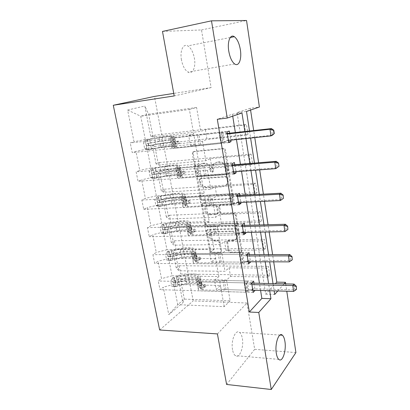 <?xml version="1.0" encoding="UTF-8"?>
<svg xmlns="http://www.w3.org/2000/svg" width="410" height="410" viewBox="0 0 410 410"><rect width="100%" height="100%" fill="white"/><g stroke="black" fill="none" stroke-linecap="round" stroke-linejoin="round"><path stroke-width="0.31" stroke-dasharray="2.05 1.54" d="M197.876 173.194L196.569 172.051L193.218 153.258L193.612 151.746L194.473 151.321L223.511 148.446C224.536 148.456 225.192 149.014 225.474 150.116L228.672 169.489L228.431 170.473L227.724 170.847L226.361 169.673L225.951 167.193C225.044 163.703 222.973 161.919 219.734 161.847L217.29 162.063L214.235 163.631C213.2 164.907 212.816 166.445 213.087 168.243L213.507 170.698L213.267 171.693L212.6 172.036L211.263 170.878L210.842 168.428C209.93 164.989 207.901 163.231 204.744 163.154L202.366 163.364L199.491 164.81C198.43 166.076 198.04 167.623 198.327 169.458L198.753 171.877L198.507 172.876L197.876 173.194M225.136 167.603C224.224 164.108 222.148 162.319 218.904 162.247L216.454 162.457L213.4 164.031C212.359 165.312 211.975 166.855 212.252 168.659L212.672 171.119L212.431 172.113L211.76 172.456L210.422 171.298L209.997 168.843C209.085 165.394 207.045 163.631 203.888 163.554L201.505 163.759L198.624 165.209C197.558 166.475 197.169 168.028 197.456 169.868L197.886 172.292L197.64 173.297L197.01 173.614L195.698 172.466L192.336 153.627L192.731 152.11L193.587 151.685L222.686 148.809C223.711 148.82 224.367 149.378 224.654 150.485L227.863 169.909L227.627 170.898L226.914 171.272L225.551 170.094L225.136 167.603L225.951 167.193M232.547 349.74C230.727 340.654 235.622 328.928 239.537 332.407C240.87 333.453 241.803 335.457 242.336 338.419C244.083 347.234 239.378 359.124 235.284 355.624C233.997 354.604 233.085 352.641 232.547 349.74M181.456 59.886C179.713 50.814 183.285 43.199 187.775 45.899C190.973 47.95 193.182 52.075 194.396 58.276C196.062 67.163 192.608 74.861 187.975 72.078C184.884 70.095 182.711 66.03 181.456 59.886M221.446 250.52L221.226 251.653L220.175 252.191L212.385 252.237L210.561 250.602L207.076 231.03L207.332 229.815L208.316 229.313L236.78 228.554C237.779 228.631 238.42 229.19 238.687 230.235L242.013 250.372L241.803 251.479L240.675 252.073L230.927 252.129C229.948 252.032 229.328 251.479 229.057 250.464L227.617 241.987L227.847 240.829L228.913 240.275L233.741 240.198L236.678 238.651C238.774 235.909 235.77 230.82 232.214 231.081L213.487 231.542L210.807 232.906C208.628 235.54 211.539 240.731 215.06 240.501L218.13 240.455C219.094 240.537 219.714 241.09 219.985 242.1L221.446 250.52L220.662 251.135L220.442 252.268L219.391 252.806L211.58 252.847L209.756 251.207L206.25 231.588L206.507 230.369L207.496 229.872L236.016 229.123C237.021 229.205 237.656 229.764 237.928 230.809L241.264 250.997L241.054 252.104L239.927 252.698L230.159 252.75C229.18 252.652 228.56 252.099 228.288 251.084L226.838 242.582L227.068 241.423L228.139 240.87L232.977 240.793L233.741 240.198M217.423 333.924L246.969 303.016L254.682 349.315L295.907 352.59M246.969 303.016L193.187 300.909L154.447 96.417M162.483 31.421L201.494 29.945L211.099 87.607L173.743 93.413M201.494 29.945L246.533 20.5M250.577 110.044L250.295 108.225L259.397 107.02M273.701 261.831L272.604 254.61M269.15 231.952L268.053 224.772M264.481 201.31L263.394 194.171M259.689 169.873L258.613 162.79M254.774 137.611L253.703 130.585M285.698 283.904L286.785 291.218M203.104 199.952C202.145 199.895 201.525 199.352 201.248 198.317L197.605 177.873L197.948 176.464L198.855 176.008L227.714 173.814C228.734 173.85 229.38 174.409 229.661 175.49L233.136 196.554L232.844 197.851L231.788 198.409L203.104 199.952L202.258 200.434C201.3 200.382 200.68 199.834 200.398 198.799L196.738 178.304L197.082 176.889L197.989 176.433L226.909 174.245C227.924 174.281 228.575 174.839 228.857 175.926L232.347 197.041L232.06 198.343L230.999 198.901L202.258 200.434M202.391 204.744L205.953 224.741C206.23 225.756 206.84 226.305 207.793 226.376L236.283 225.541L237.375 224.957L237.621 223.763L236.175 214.994C235.904 213.938 235.263 213.379 234.259 213.313L222.486 213.789C221.508 213.723 220.877 213.169 220.6 212.129L219.611 206.343L219.893 205.056L220.908 204.528L233.198 203.929L233.941 203.534C234.351 202.422 233.966 201.735 232.788 201.469L203.637 202.955L202.689 203.432L202.391 204.744L201.551 205.241L205.128 225.29L205.953 224.741M254.682 349.315L226.602 384.457M229.062 267.807L230.548 276.468L226.54 280.056L180.477 279.169L184.331 299.115L182.957 302.636L177.832 276.207L180.769 273.988L269.847 275.269L268.468 266.372L266.705 268.119L229.062 267.807L225.018 271.287L178.852 270.759L176.228 267.93L179.19 265.772L180.769 273.988M226.54 280.056L230.148 300.843L184.331 299.115L177.725 304.656L173.737 284.366L220.462 285.498L216.167 289.342L252.847 290.362M180.477 279.169L177.832 276.207M159.659 329.988L193.187 300.909M176.228 267.93L172.979 251.197L175.992 249.167L265.68 248.373L264.271 239.271L262.456 240.844L224.536 241.428L220.38 244.575L173.912 245.165L171.339 242.74L174.378 240.778L175.992 249.167M171.339 242.74L168.023 225.643L171.113 223.819L261.421 220.857L259.981 211.545L258.11 212.933L219.909 214.456L215.639 217.259L168.858 219.007L166.347 217.008L169.463 215.25L171.113 223.819M166.347 217.008L162.96 199.542L166.127 197.927L257.06 192.7L255.584 183.167L253.662 184.367L215.173 186.868L210.786 189.302L163.698 192.275L161.248 190.717L164.441 189.174L166.127 197.927M161.248 190.717L157.788 172.866L161.033 171.477L252.596 163.877L251.084 154.114L249.111 155.118L210.33 158.644L205.82 160.7L158.419 164.938L156.036 163.841L159.311 162.529L161.033 171.477M156.036 163.841L152.499 145.601L155.826 144.443L248.024 134.362L246.477 124.368L244.442 125.163L205.369 129.765L200.736 131.41L153.022 136.986L150.711 136.376L154.068 135.295L155.826 144.443M150.711 136.376L144.822 106.016L127.633 110.054L134.003 141.742L130.262 142.941L132.23 152.648L135.935 151.362L139.759 170.381L136.12 171.841L138.042 181.322L141.65 179.78L145.391 198.363L141.845 200.075L143.72 209.341L147.236 207.552L150.89 225.72L147.436 227.668L149.276 236.729L152.699 234.704L156.272 252.473L152.904 254.646L154.698 263.502L158.034 261.257L161.53 278.631L158.25 281.019L160.008 289.685L163.257 287.226L168.771 314.644L182.957 302.636M249.352 254.692L250.5 261.77M239.753 195.493L240.885 202.478M229.667 133.281L230.779 140.153M260.591 290.49L259.448 283.341M255.999 261.785L254.866 254.671M251.299 232.362L250.167 225.295M246.477 202.202L245.354 195.18M241.536 171.277L240.424 164.308M236.462 139.549L235.36 132.64M232.726 116.158L232.419 114.221L217.315 119.289M234.771 164.779L235.899 171.713M244.611 225.459L245.754 232.49M253.98 283.223L255.133 290.341M215.696 258.495L168.659 258.495L172.056 275.802L218.884 276.565L215.696 258.495L211.278 261.99L248.234 262.103M172.056 275.802L161.53 278.631M168.659 258.495L158.034 261.257M224.536 241.428L226.053 250.284L221.938 253.549L175.572 253.759L178.852 270.759M221.938 253.549L225.018 271.287M175.572 253.759L172.979 251.197M210.817 230.861L163.467 232.055L166.942 249.746L214.082 249.352L210.817 230.861L206.276 233.992L243.514 233.157M166.942 249.746L156.272 252.473M163.467 232.055L152.699 234.704M219.909 214.456L221.461 223.517L217.233 226.433L170.555 227.791L173.912 245.165M217.233 226.433L220.38 244.575M170.555 227.791L168.023 225.643M205.82 202.576L158.157 205.015L161.709 223.112L209.161 221.508L205.82 202.576L201.151 205.323L238.676 203.488M161.709 223.112L150.89 225.72M158.157 205.015L147.236 207.552M215.173 186.868L216.762 196.134L212.416 198.691L165.43 201.248L168.858 219.007M212.416 198.691L215.639 217.259M165.43 201.248L162.96 199.542M200.705 173.62L152.725 177.361L156.359 195.867L204.129 193.002L200.705 173.62L195.908 175.967L233.715 173.082M156.359 195.867L145.391 198.363M152.725 177.361L141.65 179.78M210.33 158.644L211.955 168.126L207.491 170.309L160.192 174.117L163.698 192.275M207.491 170.309L210.786 189.302M160.192 174.117L157.788 172.866M195.473 143.966L147.169 149.071L150.89 168.003L198.973 163.815L195.473 143.966L190.532 145.883L228.626 141.906M150.89 168.003L139.759 170.381M147.169 149.071L135.935 151.362M205.369 129.765L207.035 139.467L202.448 141.25L154.837 146.37L158.419 164.938M202.448 141.25L205.82 160.7M154.837 146.37L152.499 145.601M127.633 110.054L140.717 116.209L145.289 139.497L193.699 133.921L189.379 109.475L140.717 116.209L148.615 114.159L153.022 136.986M145.289 139.497L134.003 141.742M277.79 290.972L284.074 283.874M249.521 131.051L250.602 138.052M254.466 163.134L255.553 170.191M259.284 194.401L260.381 201.51M263.978 224.89L265.08 232.045M268.56 254.625L269.672 261.821M273.029 283.633L274.146 290.869M269.693 290.746L268.57 283.535M265.183 261.811L264.066 254.641M260.555 232.147L259.443 225.023M255.814 201.74L254.707 194.658M250.951 170.55L249.854 163.518M245.959 138.544L244.872 131.574M230.148 300.843L224.198 306.665L177.725 304.656L168.771 314.644M189.379 109.475L196.585 107.481L200.736 131.41M196.585 107.481L148.615 114.159L144.822 106.016M224.198 306.665L220.462 285.498M218.884 276.565L214.553 280.296L216.167 289.342M214.082 249.352L209.623 252.729L211.278 261.99M209.161 221.508L204.58 224.511L206.276 233.992M204.129 193.002L199.419 195.616L201.151 205.323M198.973 163.815L194.13 166.019L195.908 175.967M193.699 133.921L188.713 135.695L190.532 145.883M250.295 108.225L237.062 112.663L265.721 294.185L275.366 283.684M265.721 294.185L274.7 294.462M237.062 112.663L246.502 111.438M269.847 275.269L268.099 277.068L266.705 268.119M265.68 248.373L263.886 250.003L262.456 240.844M261.421 220.857L259.571 222.312L258.11 212.933M257.06 192.7L255.158 193.966L253.662 184.367M252.596 163.877L250.638 164.943L249.111 155.118M248.024 134.362L246.01 135.228L244.442 125.163M232.419 114.221L241.972 112.991M173.737 284.366L163.257 287.226M228.749 142.634L132.23 152.648M227.007 131.958L130.262 142.941M188.713 135.695L229.308 131.062M246.01 135.228L207.035 139.467M154.068 135.295L246.477 124.368M233.879 174.112L138.042 181.322M232.183 163.708L136.12 171.841M194.13 166.019L234.417 162.575M250.638 164.943L211.955 168.126M159.311 162.529L251.084 154.114M238.886 204.8L143.72 209.341M237.231 194.658L141.845 200.075M199.419 195.616L239.399 193.3M255.158 193.966L216.762 196.134M164.441 189.174L255.584 183.167M243.771 234.735L149.276 236.729M242.156 224.844L147.436 227.668M204.58 224.511L244.257 223.276M259.571 222.312L221.461 223.517M169.463 215.25L259.981 211.545M248.537 263.943L154.698 263.502M246.958 254.287L152.904 254.646M209.623 252.729L248.998 252.519M263.886 250.003L226.053 250.284M174.378 240.778L264.271 239.271M253.185 292.448L160.008 289.685M251.648 283.023L158.25 281.019M214.553 280.296L253.626 281.065M268.099 277.068L230.548 276.468M179.19 265.772L268.468 266.372M211.099 87.607L174.204 95.94M200.131 179.636L200.367 178.652L201.008 178.329L226.325 176.464L227.683 177.638L228.114 180.236C228.36 181.907 228.027 183.357 227.104 184.572L223.839 186.289L206.578 187.411C203.473 187.273 201.474 185.525 200.577 182.168L200.131 179.636L199.27 180.072L199.506 179.088L201.008 178.329M199.27 180.072L199.721 182.609C200.623 185.976 202.627 187.729 205.733 187.867L223.03 186.75L226.305 185.033C227.222 183.808 227.56 182.363 227.309 180.682L226.879 178.078L225.515 176.905L200.152 178.765M201.551 205.241L201.843 203.929L202.796 203.447L232.004 201.971C233.187 202.238 233.572 202.929 233.162 204.042L232.414 204.441L220.103 205.036L219.083 205.559L218.802 206.85L219.796 212.652C220.073 213.697 220.703 214.251 221.687 214.317L233.48 213.846C234.489 213.912 235.13 214.476 235.401 215.532L236.857 224.321L236.611 225.52L235.514 226.1L206.973 226.925C206.02 226.853 205.405 226.305 205.128 225.29M210.535 214.271C206.901 214.604 203.97 209.115 206.343 206.425L208.931 205.113L215.501 204.795C216.48 204.851 217.105 205.4 217.382 206.445L218.376 212.221L218.105 213.482L217.09 214.005L210.535 214.271L209.715 214.794C206.071 215.122 203.129 209.628 205.507 206.927L208.931 205.113M209.715 214.794L216.28 214.532L217.295 214.01L217.572 212.744L216.572 206.953C216.29 205.907 215.665 205.354 214.681 205.297L208.101 205.615M232.977 240.793L235.919 239.245C238.015 236.493 235.007 231.394 231.445 231.655L212.682 232.106L209.992 233.469C207.814 236.114 210.73 241.316 214.261 241.09L217.336 241.039C218.299 241.126 218.919 241.68 219.191 242.694L220.662 251.135M144.668 148.681L146.785 148.456L149.317 149.64L147.205 149.86L144.668 148.681L143.515 142.839L145.299 140.174L159.08 137.734C166.122 136.53 170.365 136.151 171.805 136.597L171.431 137.145L172.133 140.927L170.791 141.911L177.156 141.573L178.432 142.68L178.171 143.725L177.602 144.012L171.242 144.32L171.457 143.966L172.579 143.315L173.276 147.082L171.949 148.133L175.48 148.159L220.928 143.444L223.25 142.47L221.508 131.953L174.957 137.555L172.677 137.591L174.368 136.125L175.06 139.877L174.629 140.563L173.932 136.776M147.205 149.86L160.874 147.139C169.315 145.693 174.419 145.309 176.182 145.98L175.767 146.724L175.07 142.952L173.963 143.602L178.939 143.52L179.503 143.233L179.764 142.193L178.493 141.091L173.384 141.419L174.629 140.563M145.299 140.174L159.034 137.499C167.511 136.048 172.62 135.592 174.368 136.125M171.431 137.145L170.078 138.083L173.604 138.021L219.165 132.85L221.508 131.953L227.253 133.46M149.317 149.64L160.925 147.415C167.941 146.216 172.179 145.898 173.635 146.452L173.276 147.082M175.767 146.724L174.537 147.636L176.818 147.656L223.25 142.47L224.275 141.947L222.707 132.425M146.785 148.456L145.637 142.598L143.515 142.839M147.415 139.933L145.637 142.598M175.07 142.952L175.495 142.244C173.737 141.624 168.633 142.039 160.177 143.485L147.041 145.873C146.196 145.048 146.191 144.279 147.031 143.572L159.736 141.168C168.197 139.723 173.307 139.292 175.06 139.877M172.133 140.927L172.502 140.353C171.057 139.861 166.814 140.22 159.782 141.424L149.368 143.31C148.297 144.012 148.251 144.786 149.24 145.632L160.223 143.746C167.254 142.547 171.493 142.203 172.943 142.716L172.579 143.315M228.385 140.404L226.622 140.691L220.928 143.444L219.165 132.85L225.546 134.111L227.34 134.008M200.741 144.817L198.942 134.526M271.466 128.591L272.424 135.208L228.836 139.841L224.275 141.947M150.352 177.489L152.458 177.325L154.924 178.309L152.822 178.473L150.352 177.489L149.225 171.785L150.962 169.007L164.574 166.557C171.539 165.363 175.762 165.158 177.253 165.937L176.925 166.716L177.612 170.411L176.346 171.723C176.695 172.036 177.873 172.113 179.882 171.964L182.696 171.734L183.962 172.841L183.736 173.809L183.137 174.117L180.318 174.337C178.314 174.486 177.135 174.399 176.787 174.081L178.042 172.738L178.724 176.418L177.479 177.796C177.832 178.13 179.011 178.227 181.015 178.089L226.125 174.696L228.375 173.491L226.684 163.236L180.497 167.613L178.212 167.48L179.401 166.383L179.78 165.455L180.456 169.12L180.082 170.078L179.401 166.383M152.822 178.473L166.306 175.623C174.655 174.194 179.734 174.014 181.553 175.08L181.194 176.095L180.513 172.41L179.339 173.568L181.625 173.737L184.433 173.512L185.033 173.204L185.258 172.246L183.998 171.139L178.903 171.216L180.082 170.078M150.962 169.007L164.507 166.199C172.887 164.764 177.976 164.518 179.78 165.455M176.925 166.716L175.649 167.987C175.998 168.284 177.176 168.351 179.185 168.192L224.408 164.364L226.684 163.236L232.378 164.897M154.924 178.309L166.378 176.018C173.317 174.829 177.535 174.68 179.037 175.567L178.724 176.418M181.194 176.095L180.031 177.284L182.317 177.474L228.375 173.491L229.405 173.056L227.873 163.769M152.458 177.325L151.336 171.605L149.225 171.785M153.068 168.828L151.336 171.605M180.513 172.41L180.882 171.431C179.067 170.411 173.983 170.621 165.625 172.051L152.623 174.522C151.833 173.732 151.843 172.979 152.653 172.267L165.194 169.786C173.558 168.356 178.647 168.136 180.456 169.12M177.612 170.411L177.93 169.607C176.438 168.787 172.215 168.971 165.261 170.16L154.98 172.072C153.94 172.764 153.883 173.522 154.801 174.342L165.696 172.431C172.641 171.242 176.864 171.072 178.36 171.913L178.042 172.738M233.521 171.892L231.773 172.128L226.125 174.696L224.408 164.364L230.722 165.707L232.501 165.66M206.04 175.193L204.288 165.153M276.217 161.32L277.15 167.762L233.931 171.129L229.405 173.056M155.908 205.641L158.004 205.533L160.402 206.327L158.316 206.43L155.908 205.641L154.806 200.065L156.497 197.179L169.945 194.719C176.828 193.54 181.035 193.499 182.568 194.596L182.286 195.596L182.957 199.204L181.768 200.833C182.137 201.254 183.316 201.418 185.31 201.325L188.108 201.177L189.358 202.284L189.169 203.175L188.533 203.498L185.74 203.642C183.747 203.729 182.568 203.56 182.199 203.135L183.383 201.479L184.049 205.072L182.875 206.763C183.244 207.204 184.428 207.383 186.417 207.306L231.194 205.169L233.377 203.749L231.727 193.745L209.5 195.032L204.641 195.883L185.909 196.959L183.618 196.662L184.741 195.293L185.064 194.104L185.725 197.687L185.407 198.906L184.741 195.293M158.316 206.43L162.411 205.195L171.616 203.457C179.867 202.048 184.925 202.063 186.796 203.509L186.488 204.78L185.827 201.182L184.72 202.607L187.011 202.935L189.799 202.791L190.43 202.468L190.619 201.582L189.374 200.475L184.295 200.311L185.407 198.906M156.497 197.179L160.617 195.98L169.858 194.248C178.14 192.833 183.208 192.782 185.064 194.104M182.286 195.596L181.092 197.184C181.456 197.589 182.635 197.743 184.628 197.646L229.518 195.093L231.727 193.745L237.38 195.544M160.402 206.327L171.708 203.965C178.565 202.791 182.768 202.806 184.315 204.001L184.049 205.072M186.488 204.78L185.392 206.24L187.683 206.589L206.373 205.682L211.211 204.831L233.377 203.749L234.407 203.396L232.916 194.34M158.004 205.533L156.907 199.947L154.806 200.065M158.588 197.056L156.907 199.947M185.827 201.182L186.14 199.942C184.274 198.542 179.211 198.553 170.95 199.967L158.086 202.519C157.348 201.761 157.368 201.023 158.152 200.305L170.529 197.758C178.801 196.344 183.864 196.318 185.725 197.687M182.957 199.204L183.234 198.179C181.697 197.046 177.494 197.066 170.616 198.24L160.459 200.177C159.459 200.864 159.382 201.607 160.238 202.402L171.042 200.459C177.909 199.286 182.112 199.275 183.654 200.439L183.383 201.479M238.528 202.596L236.796 202.781L231.194 205.169L229.518 195.093L235.77 196.518L237.539 196.518M211.211 204.831L209.5 195.032M280.845 193.197L281.757 199.475L238.902 201.638L234.407 203.396M283.602 198.204L280.389 200.516M161.34 233.152L163.421 233.1L165.758 233.71L163.682 233.756L161.34 233.152L160.264 227.699L161.909 224.716L163.985 224.649L175.198 222.246C182.004 221.082 186.191 221.2 187.765 222.599L187.529 223.804L188.18 227.33L187.068 229.262C187.452 229.784 188.631 230.03 190.609 229.995L193.387 229.923L194.627 231.03L194.463 231.85L193.807 232.193L191.029 232.26C189.051 232.291 187.872 232.039 187.488 231.506L188.595 229.554L189.246 233.064L188.149 235.058C188.533 235.596 189.717 235.858 191.69 235.837L236.139 234.899L238.261 233.275L236.647 223.511L214.594 224.198L209.792 225.044L191.188 225.613L188.897 225.162L189.953 223.532L190.225 222.097L190.87 225.597L190.609 227.063L189.953 223.532M163.682 233.756L167.71 232.419L176.807 230.671C184.966 229.277 190.004 229.477 191.921 231.286L191.665 232.803L191.019 229.287L189.973 230.968L192.264 231.45L195.032 231.383L195.693 231.045L195.857 230.225L194.622 229.118L191.849 229.195L189.558 228.724L190.609 227.063M161.909 224.716L165.958 223.414L175.09 221.666C183.28 220.267 188.323 220.411 190.225 222.097M187.529 223.804L186.401 225.7C186.786 226.207 187.964 226.443 189.948 226.402L234.505 225.07L236.647 223.511L242.254 225.444M165.758 233.71L176.92 231.281C183.7 230.123 187.882 230.292 189.471 231.788L189.246 233.064M191.665 232.803L190.635 234.515L192.92 235.017L211.478 234.612L216.26 233.767L238.261 233.275L239.286 232.998L237.831 224.157M163.421 233.1L162.345 227.637L160.264 227.699M163.985 224.649L162.345 227.637M191.019 229.287L191.28 227.801C189.369 226.038 184.326 225.859 176.156 227.258L163.426 229.887C162.734 229.159 162.77 228.437 163.523 227.719L175.741 225.1C183.921 223.696 188.964 223.865 190.87 225.597M188.18 227.33L188.415 226.1C186.837 224.665 182.65 224.526 175.854 225.69L165.819 227.652C164.851 228.329 164.764 229.057 165.558 229.831L176.269 227.857C183.055 226.694 187.242 226.843 188.825 228.303L188.595 229.554M243.412 232.542L241.695 232.675L236.139 234.899L234.505 225.07L240.696 226.571L242.448 226.612M216.26 233.767L214.594 224.198M285.355 224.265L286.241 230.384L243.75 231.404L239.286 232.998M288.087 229.287L284.919 231.588M166.644 260.048L170.996 260.483L166.644 260.048L165.594 254.718L167.198 251.637L169.263 251.627L180.328 249.157C187.057 248.004 191.229 248.275 192.843 249.962L192.649 251.371L193.289 254.815L192.351 256.178L192.244 257.034C192.638 257.654 193.822 257.977 195.79 257.992L198.548 257.992L199.778 259.105L199.634 259.863L198.952 260.212L196.2 260.207C194.232 260.181 193.048 259.858 192.654 259.228L192.761 258.367L193.689 256.988L194.33 260.417L193.402 261.816L193.3 262.697C193.699 263.333 194.883 263.671 196.846 263.702L240.962 263.907L243.022 262.087L241.449 252.56L219.56 252.678L214.82 253.518L196.349 253.6L194.058 253.001L195.052 251.125L195.273 249.454L195.903 252.873L195.688 254.574L195.052 251.125M168.93 260.478L172.892 259.048L181.881 257.285C189.953 255.901 194.965 256.286 196.928 258.433L196.723 260.186L196.088 256.752L195.109 258.674L197.4 259.304L200.152 259.31L200.828 258.961L200.967 258.203L199.747 257.096L196.995 257.101L194.704 256.486L195.688 254.574M167.198 251.637L171.18 250.238L180.2 248.48C188.303 247.092 193.325 247.414 195.273 249.454M192.649 251.371L191.706 252.714L191.593 253.554C191.988 254.159 193.171 254.472 195.139 254.482L239.368 254.318L241.449 252.56L247.015 254.62M170.996 260.483L172.989 259.766L182.014 257.998C188.718 256.85 192.885 257.167 194.509 258.946L194.33 260.417M196.723 260.186L195.749 262.139L198.04 262.789L216.47 262.861L221.195 262.021L243.022 262.087L244.052 261.887L242.628 253.262M168.715 260.048L167.664 254.707L165.594 254.718M169.263 251.627L167.664 254.707M196.088 256.752L196.303 255.03C194.345 252.924 189.328 252.56 181.246 253.944L168.648 256.65C168.008 255.948 168.049 255.235 168.776 254.518L180.841 251.832C188.928 250.448 193.95 250.792 195.903 252.873M193.289 254.815L193.474 253.385C191.859 251.663 187.693 251.376 180.974 252.524L171.057 254.507C170.119 255.184 170.022 255.896 170.765 256.645L181.374 254.646C188.093 253.498 192.259 253.795 193.879 255.543L193.689 256.988M248.178 261.759L246.477 261.846L240.962 263.907L239.368 254.318L245.498 255.886L247.235 255.973M221.195 262.021L219.56 252.678M289.747 254.554L290.613 260.519L248.486 260.447L244.052 261.887M292.458 259.591L290.613 260.519L289.332 261.877M171.836 286.344L176.115 286.667L171.836 286.344L170.806 281.132L172.369 277.965L174.419 278L176.392 277.252L185.351 275.474C192.003 274.336 196.154 274.751 197.804 276.714L197.651 278.313L198.276 281.68L197.384 283.207L197.297 284.171C197.712 284.888 198.896 285.278 200.849 285.35L203.585 285.416L204.805 286.529L204.682 287.231L203.985 287.584L201.248 287.512C199.296 287.436 198.112 287.036 197.697 286.318L197.784 285.339L198.671 283.802L199.296 287.159L198.409 288.712L198.332 289.706C198.748 290.439 199.926 290.844 201.879 290.926L245.672 292.222L247.676 290.218L246.138 280.917L224.413 280.486L219.729 281.327L201.392 280.947L199.096 280.204L200.034 278.093L200.208 276.196L200.823 279.538L200.654 281.465L200.034 278.093M174.065 286.611L177.96 285.088L186.847 283.31C194.827 281.942 199.819 282.5 201.828 284.976L201.669 286.949L201.049 283.592L200.126 285.749L202.417 286.523L205.149 286.59L205.846 286.241L205.963 285.534L204.754 284.432L202.022 284.366L199.726 283.607L200.654 281.465M172.369 277.965L176.285 276.468L185.202 274.7C193.212 273.327 198.214 273.824 200.208 276.196M197.651 278.313L196.754 279.815L196.667 280.768C197.077 281.47 198.261 281.854 200.213 281.921L244.114 282.859L246.138 280.917L247.312 281.665L251.658 283.1M176.115 286.667L178.078 285.903L186.996 284.12C193.628 282.987 197.774 283.443 199.434 285.498L199.296 287.159M201.669 286.949L200.751 289.137L203.042 289.926L221.338 290.449L226.007 289.614L247.676 290.218L248.701 290.085L247.312 281.665M173.891 286.4L172.866 281.178L170.806 281.132M174.419 278L172.866 281.178M201.049 283.592L201.213 281.644C199.214 279.21 194.217 278.677 186.222 280.045L173.763 282.823C173.158 282.147 173.21 281.45 173.912 280.727L176.925 279.753L185.827 277.98C193.827 276.606 198.824 277.129 200.823 279.538M198.276 281.68L198.425 280.061C196.774 278.062 192.623 277.632 185.976 278.769L176.182 280.773C175.27 281.444 175.162 282.147 175.859 282.874L186.371 280.84C193.013 279.707 197.159 280.148 198.819 282.167L198.671 283.802M252.832 290.275L251.14 290.316L245.672 292.222L244.114 282.859L251.909 284.627M226.007 289.614L224.413 280.486M294.037 284.089L294.882 289.906L253.103 288.799L248.701 290.085M296.722 289.142L294.882 289.906L293.637 291.407M195.698 172.466L196.569 172.051M225.551 170.094L226.361 169.673M210.422 171.298L211.263 170.878M197.456 169.868L198.327 169.458M201.505 163.759L202.366 163.364M203.888 163.554L204.744 163.154M209.997 168.843L210.842 168.428M212.672 171.119L213.507 170.698M212.252 168.659L213.087 168.243M216.454 162.457L217.29 162.063M218.904 162.247L219.734 161.847M227.863 169.909L228.672 169.489M224.654 150.485L225.474 150.116M222.686 148.809L223.511 148.446M193.587 151.685L194.473 151.321M192.336 153.627L193.218 153.258M197.886 172.292L198.753 171.877M230.999 198.901L231.788 198.409M232.347 197.041L233.136 196.554M228.857 175.926L229.661 175.49M226.909 174.245L227.714 173.814M197.989 176.433L198.855 176.008M196.738 178.304L197.605 177.873M200.398 198.799L201.248 198.317M225.515 176.905L226.325 176.464M226.879 178.078L227.683 177.638M227.309 180.682L228.114 180.236M223.03 186.75L223.839 186.289M205.733 187.867L206.578 187.411M199.721 182.609L200.577 182.168M206.973 226.925L207.793 226.376M235.514 226.1L236.283 225.541M236.857 224.321L237.621 223.763M235.401 215.532L236.175 214.994M233.48 213.846L234.259 213.313M221.687 214.317L222.486 213.789M219.796 212.652L220.6 212.129M218.802 206.85L219.611 206.343M220.103 205.036L220.908 204.528M232.414 204.441L233.198 203.929M232.004 201.971L232.788 201.469M202.796 203.447L203.637 202.955M214.681 205.297L215.501 204.795M216.572 206.953L217.382 206.445M217.572 212.744L218.376 212.221M216.28 214.532L217.09 214.005M219.191 242.694L219.985 242.1M217.336 241.039L218.13 240.455M214.261 241.09L215.06 240.501M212.682 232.106L213.487 231.542M231.445 231.655L232.214 231.081M228.139 240.87L228.913 240.275M226.838 242.582L227.617 241.987M228.288 251.084L229.057 250.464M230.159 252.75L230.927 252.129M239.927 252.698L240.675 252.073M241.264 250.997L242.013 250.372M237.928 230.809L238.687 230.235M236.016 229.123L236.78 228.554M207.496 229.872L208.316 229.313M206.25 231.588L207.076 231.03M209.756 251.207L210.561 250.602M211.58 252.847L212.385 252.237M219.391 252.806L220.175 252.191M178.493 141.091L177.156 141.573M147.139 149.829L145.253 140.24M147.369 140L149.25 149.609M159.736 141.168L159.034 137.499M159.08 137.734L159.782 141.424M175.664 141.399L174.957 137.555M195.775 145.678L193.961 135.392M176.818 147.656L176.11 143.823M173.604 138.021L174.317 141.886M174.768 144.32L175.48 148.159M173.522 141.199L172.815 137.386M174.67 147.4L173.963 143.602M170.299 137.755L171.006 141.563M171.457 143.966L172.159 147.759M160.874 147.139L160.177 143.485M160.223 143.746L160.925 147.415M150.28 142.864L149.563 139.19M149.568 139.436L150.285 143.131M151.439 148.84L150.726 145.181M150.736 145.453L151.454 149.127M199.173 145.145L197.369 134.844M226.622 140.691L228.273 140M227.186 140.533L228.836 139.841M226.141 134.147L227.289 133.691M225.546 134.111L227.207 133.45M221.026 133.076L222.609 142.644M149.368 143.31L147.031 143.572M149.824 145.637L147.487 145.888M178.939 143.52L177.602 144.012M183.998 171.139L182.696 171.734M152.761 178.447L150.921 169.074M153.022 168.894L154.862 178.283M165.194 169.786L164.507 166.199M164.574 166.557L165.261 170.16M181.189 171.37L180.497 167.613M201.141 176.049L199.368 166.009M182.317 177.474L181.625 173.737M179.185 168.192L179.882 171.964M180.318 174.337L181.015 178.089M179.021 170.909L178.335 167.188M180.144 176.961L179.457 173.256M175.844 167.521L176.536 171.242M176.971 173.589L177.658 177.289M166.306 175.623L165.625 172.051M165.696 172.431L166.378 176.018M155.851 171.503L155.154 167.91M155.18 168.274L155.882 171.882M156.989 177.34L156.292 173.763M156.323 174.153L157.025 177.74M204.498 175.536L202.735 165.486M231.773 172.128L233.377 171.267M232.332 171.985L233.931 171.129M231.317 165.758L232.424 165.189M230.722 165.707L232.332 164.881M226.243 164.584L227.786 173.917M154.98 172.072L152.653 172.267M155.421 174.347L153.099 174.532M184.433 173.512L183.137 174.117M189.374 200.475L188.108 201.177M158.255 206.409L156.456 197.251M158.547 197.128L160.341 206.307M170.529 197.758L169.858 194.248M169.945 194.719L170.616 198.24M186.581 200.628L185.909 196.959M206.373 205.682L204.641 195.883M187.683 206.589L187.011 202.935M184.628 197.646L185.31 201.325M185.74 203.642L186.417 207.306M184.392 199.921L183.721 196.282M185.489 205.83L184.818 202.212M181.256 196.59L181.932 200.223M182.358 202.509L183.029 206.127M171.616 203.457L170.95 199.967M171.042 200.459L171.708 203.965M161.299 199.491L160.617 195.98M160.664 196.457L161.35 199.977M162.411 205.195L161.73 201.699M161.781 202.197L162.468 205.707M209.689 205.195L207.972 195.391M236.796 202.781L238.348 201.761M237.349 202.658L238.902 201.638M236.36 196.585L237.436 195.903M235.77 196.518L237.334 195.534M231.332 195.314L232.839 204.416M160.459 200.177L158.152 200.305M160.894 202.402L158.588 202.525M189.799 202.791L188.533 203.498M194.622 229.118L193.387 229.923M163.626 233.741L161.868 224.793M163.944 224.726L165.696 233.695M175.741 225.1L175.09 221.666M175.198 222.246L175.854 225.69M191.849 229.195L191.188 225.613M211.478 234.612L209.792 225.044M192.92 235.017L192.264 231.45M189.948 226.402L190.609 229.995M191.029 232.26L191.69 235.837M189.64 228.257L188.984 224.706M190.711 234.028L190.055 230.497M186.54 224.977L187.201 228.529M187.621 230.763L188.277 234.294M176.807 230.671L176.156 227.258M176.269 227.857L176.92 231.281M166.624 226.843L165.958 223.414M166.024 223.998L166.696 227.442M167.71 232.419L167.044 229.005M167.121 229.61L167.787 233.039M214.763 234.146L213.087 224.572M241.695 232.675L243.202 231.512M242.243 232.572L243.75 231.404M241.275 226.648L242.325 225.864M240.696 226.571L242.213 225.433M236.293 225.285L237.764 234.166M165.819 227.652L163.523 227.719M166.245 229.82L163.949 229.882M195.032 231.383L193.807 232.193M199.747 257.096L198.548 257.992M168.874 260.468L167.157 251.714M169.222 251.704L170.934 260.473M180.841 251.832L180.2 248.48M180.328 249.157L180.974 252.524M196.995 257.101L196.349 253.6M216.47 262.861L214.82 253.518M198.04 262.789L197.4 259.304M195.139 254.482L195.79 257.992M196.2 260.207L196.846 263.702M194.77 255.937L194.125 252.468M195.816 261.58L195.175 258.126M191.706 252.714L192.351 256.178M192.761 258.367L193.402 261.816M181.881 257.285L181.246 253.944M181.374 254.646L182.014 257.998M171.831 253.59L171.18 250.238M171.267 250.925L171.923 254.292M172.892 259.048L172.241 255.707M172.338 256.414L172.989 259.766M219.714 262.415L218.079 253.067M246.477 261.846L247.937 260.54M247.02 261.759L248.486 260.447M246.077 255.978L247.092 255.092M245.498 255.886L246.974 254.61M241.136 254.528L242.571 263.194M171.057 254.507L168.776 254.518M171.472 256.629L169.192 256.634M200.152 259.31L198.952 260.212M204.754 284.432L203.585 285.416M174.009 286.605L172.328 278.041M174.378 278.082L176.059 286.657M185.827 277.98L185.202 274.7M185.351 275.474L185.976 278.769M202.022 284.366L201.392 280.947M221.338 290.449L219.729 281.327M203.042 289.926L202.417 286.523M200.213 281.921L200.849 285.35M201.248 287.512L201.879 290.926M199.778 282.992L199.152 279.599M200.797 288.507L200.172 285.129M196.754 279.815L197.384 283.207M197.784 285.339L198.409 288.712M186.847 283.31L186.222 280.045M186.371 280.84L186.996 284.12M176.925 279.753L176.285 276.468M176.392 277.252L177.038 280.548M177.96 285.088L177.325 281.819M177.438 282.623L178.078 285.903M224.552 290.029L222.953 280.896M251.14 290.316L252.56 288.876M251.684 290.244L253.103 288.799M250.761 284.601L251.745 283.623M250.187 284.499L251.617 283.084M245.862 283.069L247.261 291.531M176.182 280.773L173.912 280.727M176.587 282.849L174.322 282.797M205.149 286.59L203.985 287.584M279.984 335.057L239.537 332.407M230.271 37.5L187.775 45.899M234.689 63.98L187.975 72.078M278.779 359.38L235.284 355.624M198.624 165.209L199.491 164.81M212.431 172.113L213.267 171.693M213.4 164.031L214.235 163.631M227.627 170.898L228.431 170.473M192.731 152.11L193.612 151.746M197.64 173.297L198.507 172.876M232.06 198.343L232.844 197.851M197.082 176.889L197.948 176.464M199.506 179.088L200.367 178.652M226.305 185.033L227.104 184.572M236.611 225.52L237.375 224.957M219.083 205.559L219.893 205.056M233.162 204.042L233.941 203.534M205.507 206.927L206.343 206.425M217.295 214.01L218.105 213.482M201.843 203.929L202.689 203.432M209.992 233.469L210.807 232.906M235.919 239.245L236.678 238.651M227.068 241.423L227.847 240.829M241.054 252.104L241.803 251.479M206.507 230.369L207.332 229.815M220.442 252.268L221.226 251.653M171.805 136.597L172.502 140.353M173.384 141.419L172.677 137.591M174.537 147.636L173.83 143.828M170.791 141.911L170.078 138.083M171.949 148.133L171.242 144.32M175.495 142.244L176.182 145.98M172.943 142.716L173.635 146.452M149.24 145.632L147.041 145.873M179.503 143.233L178.171 143.725M177.253 165.937L177.93 169.607M178.903 171.216L178.212 167.48M180.031 177.284L179.339 173.568M176.346 171.723L175.649 167.987M177.479 177.796L176.787 174.081M180.882 171.431L181.553 175.08M178.36 171.913L179.037 175.567M154.801 174.342L152.623 174.522M185.033 173.204L183.736 173.809M182.568 194.596L183.234 198.179M184.295 200.311L183.618 196.662M185.392 206.24L184.72 202.607M181.768 200.833L181.092 197.184M182.875 206.763L182.199 203.135M186.14 199.942L186.796 203.509M183.654 200.439L184.315 204.001M160.238 202.402L158.086 202.519M190.43 202.468L189.169 203.175M187.765 222.599L188.415 226.1M189.558 228.724L188.897 225.162M190.635 234.515L189.973 230.968M187.068 229.262L186.401 225.7M188.149 235.058L187.488 231.506M191.28 227.801L191.921 231.286M188.825 228.303L189.471 231.788M165.558 229.831L163.426 229.887M195.693 231.045L194.463 231.85M192.843 249.962L193.474 253.385M194.704 256.486L194.058 253.001M195.749 262.139L195.109 258.674M192.244 257.034L191.593 253.554M193.3 262.697L192.654 259.228M196.303 255.03L196.928 258.433M193.879 255.543L194.509 258.946M170.765 256.645L168.648 256.65M200.828 258.961L199.634 259.863M197.804 276.714L198.425 280.061M199.726 283.607L199.096 280.204M200.751 289.137L200.126 285.749M197.297 284.171L196.667 280.768M198.332 289.706L197.697 286.318M201.213 281.644L201.828 284.976M198.819 282.167L199.434 285.498M175.859 282.874L173.763 282.823M205.846 286.241L204.682 287.231"/><path stroke-width="0.61" d="M276.309 353.302C274.633 343.872 278.902 331.634 282.398 335.216C283.587 336.282 284.422 338.353 284.914 341.428C286.523 350.55 282.434 362.963 278.779 359.38C277.632 358.335 276.806 356.31 276.309 353.302M228.759 51.096C227.135 41.589 230.302 33.748 234.346 36.695C237.231 38.924 239.235 43.286 240.362 49.774C241.91 59.066 238.871 66.999 234.689 63.98C231.906 61.838 229.928 57.543 228.759 51.096M173.743 93.413L154.447 96.417L113.278 105.267L159.659 329.988L217.423 333.924L226.602 384.457L271.256 389.5L258.766 312.466L270.938 298.716L269.693 290.746M113.278 105.267L174.204 95.94L162.483 31.421L211.483 20.828L246.533 20.5L259.397 107.02L246.502 111.438L249.521 131.051M275.366 283.684L276.796 282.131L273.701 261.831M272.604 254.61L269.15 231.952M268.053 224.772L264.481 201.31M263.394 194.171L259.689 169.873M258.613 162.79L254.774 137.611M253.703 130.585L250.577 110.044M276.796 282.131L285.457 282.305L285.698 283.904M286.785 291.218L295.907 352.59L271.256 389.5M249.352 254.692L248.998 252.519L246.958 254.287L248.537 263.943L250.556 262.113L250.5 261.77M239.753 195.493L239.399 193.3L237.231 194.658L238.886 204.8L241.029 203.375L240.885 202.478M229.667 133.281L229.308 131.062L227.007 131.958L228.749 142.634L231.025 141.655L230.779 140.153M244.872 131.574L241.972 112.991L227.242 118.039L217.315 119.289L249.341 312.025L261.852 298.398L260.591 290.49M259.448 283.341L255.999 261.785M254.866 254.671L251.299 232.362M250.167 225.295L246.477 202.202M245.354 195.18L241.536 171.277M240.424 164.308L236.462 139.549M235.36 132.64L232.726 116.158M234.771 164.779L234.417 162.575L232.183 163.708L233.879 174.112L236.088 172.902L235.899 171.713M244.611 225.459L244.257 223.276L242.156 224.844L243.771 234.735L245.851 233.1L245.754 232.49M253.98 283.223L253.626 281.065L251.648 283.023L253.185 292.448L255.133 290.341M249.341 312.025L258.766 312.466M227.242 118.039L211.483 20.828M274.146 290.869L274.7 294.462L277.79 290.972M284.074 283.874L285.457 282.305M250.602 138.052L254.466 163.134M255.553 170.191L259.284 194.401M260.381 201.51L263.978 224.89M265.08 232.045L268.56 254.625M269.672 261.821L273.029 283.633M268.57 283.535L265.183 261.811M264.066 254.641L260.555 232.147M259.443 225.023L255.814 201.74M254.707 194.658L250.951 170.55M249.854 163.518L245.959 138.544M261.852 298.398L270.938 298.716M228.626 141.906L231.025 141.655M233.715 173.082L236.088 172.902M238.676 203.488L241.029 203.375M243.514 233.157L245.851 233.1M248.234 262.103L250.556 262.113M252.847 290.362L255.143 290.429M274.269 133.552L273.793 130.226L273.547 130.339L274.029 133.665L274.269 133.552L272.424 135.208L270.969 135.9L228.385 140.404M227.34 134.008L270 129.247L271.466 128.591L273.793 130.226M227.253 133.46L271.466 128.591M274.029 133.665L270.969 135.9L270 129.247L273.547 130.339M278.995 166.301L278.528 163.062L278.995 166.301L275.74 168.633L233.521 171.892M232.501 165.66L274.797 162.155L276.217 161.32L278.528 163.062M232.378 164.897L276.217 161.32M278.764 166.445L275.74 168.633L274.797 162.155L278.293 163.206M283.377 198.373L283.146 195.047L283.377 198.373L280.389 200.516L238.528 202.596M237.539 196.518L279.471 194.207L280.845 193.197L283.146 195.047M237.38 195.544L280.845 193.197M280.389 200.516L279.471 194.207L282.92 195.221M287.866 229.487L287.641 226.217L287.866 229.487L284.919 231.588L243.412 232.542M242.448 226.612L284.022 225.438L285.355 224.265L287.641 226.217M242.254 225.444L285.355 224.265M284.919 231.588L284.022 225.438L287.425 226.412M292.248 259.817L292.028 256.599L292.248 259.817L289.332 261.877L248.178 261.759M247.235 255.973L288.461 255.881L289.747 254.554L292.028 256.599M247.015 254.62L289.747 254.554M289.332 261.877L288.461 255.881L291.812 256.819M296.517 289.393L296.302 286.221L296.517 289.393L293.637 291.407L252.832 290.275M251.909 284.627L292.786 285.56L294.037 284.089L296.302 286.221M251.658 283.1L294.037 284.089M293.637 291.407L292.786 285.56L296.097 286.467M227.289 133.691L227.801 133.486M232.424 165.189L232.926 164.933M237.436 195.903L237.918 195.596M242.325 225.864L242.792 225.51M247.092 255.092L247.548 254.697M251.745 283.623L252.186 283.182M282.398 335.216L279.984 335.057M234.346 36.695L230.271 37.5"/></g></svg>
